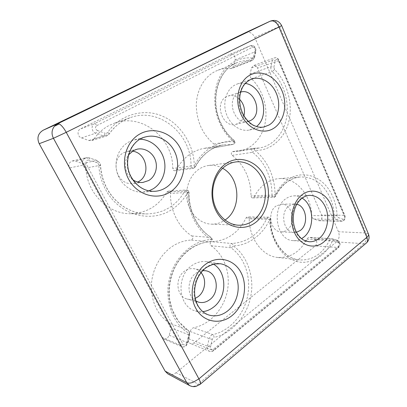 <?xml version="1.0" encoding="UTF-8"?>
<svg xmlns="http://www.w3.org/2000/svg" width="407" height="407" viewBox="0 0 407 407"><rect width="100%" height="100%" fill="white"/><g stroke="black" fill="none" stroke-linecap="round" stroke-linejoin="round"><path stroke-width="0.31" stroke-dasharray="2.04 1.53" d="M200.066 384.396L198.27 384.152L363.843 243.707L365.476 241.621C366.829 238.812 366.951 235.928 365.847 232.967L279.614 26.44L281.649 25.616M245.813 32.545C249.511 31.42 252.503 33.048 254.777 37.434L338.471 231.746C339.845 235.801 339.184 239.184 336.492 241.895L363.843 243.707L366.3 243.055M254.777 37.434L279.614 26.44C277.233 21.713 274.12 19.953 270.279 21.149M245.289 83.415C242.562 82.921 239.906 83.104 237.327 83.964L234.925 85.007C226.485 89.443 222.481 102.269 226.211 113.497C229.858 124.761 240.334 132.005 249.399 130.021L254.283 128.103L256.502 126.506M302.086 198.117C299.542 196.54 296.84 195.787 293.986 195.864C291.158 195.976 288.492 196.907 285.979 198.667C270.792 208.165 276.679 240.69 293.406 240.639C296.265 240.817 298.992 240.161 301.582 238.66M213.4 264.148L206.624 261.691C201.562 260.994 196.713 262.245 192.079 265.44C175.707 275.875 178.078 306.832 195.518 310.973L202.803 311.645M140.008 139.235L133.903 139.957L128.953 141.906C118.956 147.186 113.675 160.577 117.104 172.543C120.462 184.529 131.812 192.903 142.898 192.094L148.87 190.868M222.629 168.31C218.223 165.827 213.568 164.886 208.664 165.476C205.586 165.883 202.661 166.921 199.893 168.595C190.084 174.496 184.595 188.497 187.312 201.328C189.983 214.179 200.351 223.784 211.335 224.15C216.209 224.288 220.711 222.96 224.837 220.156L224.985 220.06M169.393 323.199C157.412 314.855 151.404 302.279 151.373 285.47C151.969 269.775 160.256 254.543 172.1 246.55C178.088 242.572 184.376 240.42 190.969 240.084C193.05 239.184 193.361 237.815 191.906 235.968C178.917 227.93 170.121 210.846 170.472 193.411C170.345 191.967 169.627 191.198 168.32 191.117L166.753 192.15C158.557 206.028 146.423 213.222 130.352 213.721C108.272 214.097 86.691 192.928 85.948 168.045C85.724 165.817 84.57 164.296 82.494 163.492L74.969 161.045L72.37 160.933C69.114 162.23 68.127 164.576 69.404 167.969L161.808 337.301L163.517 338.889C164.82 339.392 166.102 339.184 167.363 338.263L169.271 335.271L171.021 327.95C171.418 325.865 170.879 324.277 169.393 323.199L187.724 329.95C175.88 322.369 168.356 306.7 168.936 290.038C169.541 273.377 178.164 257.188 190.466 248.692C196.688 244.465 203.21 242.17 210.043 241.804L210.134 241.809C210.806 241.651 211.162 240.908 211.208 239.586L211.564 238.12L211.014 237.449C212.078 238.354 212.271 239.489 211.589 240.852L210.043 241.804L190.969 240.084M94.048 138.904C98.189 132.977 103.342 128.434 109.503 125.275L114.535 123.128C142.511 112.719 173.418 138.762 172.69 168.483C172.868 169.978 173.626 170.731 174.964 170.747L176.379 169.724C180.372 162.322 185.658 156.67 192.241 152.773C195.971 150.595 199.883 149.135 203.963 148.382L213.405 147.919C215.064 147.034 215.257 145.757 213.975 144.078C202.584 134.422 196.693 121.515 196.301 105.352C196.535 90.385 204.039 77.101 214.962 71.551L217.414 70.442C221.637 68.793 226.012 68.172 230.54 68.585L231.797 68.412L233.694 66.066L235.175 59.87C235.246 55.83 233.603 53.963 230.255 54.268L80.449 128.938C76.781 130.545 77.503 136.732 81.486 137.917L88.909 140.507L91.763 140.578L94.048 138.904L108.888 134.29C113.232 128.001 118.63 123.199 125.076 119.872L130.342 117.623C159.615 106.751 191.738 134.544 191.005 165.99L194.215 165.903C194.475 145.772 180.591 123.458 162.347 116.168C144.51 107.855 119.353 114.565 107.794 132.412C108.771 133.211 109.188 133.796 109.056 134.168L106.492 136.06L103.5 135.974L88.909 140.507M254.116 197.008C257.117 191.117 261.029 186.533 265.842 183.252C269.912 180.535 274.206 178.999 278.724 178.642C295.823 177.014 311.106 194.922 311.737 215.583C311.894 217.333 312.612 218.478 313.878 219.022L319.078 220.721L320.563 220.207C321.962 218.864 322.308 217.15 321.596 215.064L257.57 68.025C256.527 66 255.123 65.206 253.368 65.649L251.516 67.959L250.091 74.064C249.771 75.839 250.224 77.381 251.455 78.688C262.418 89.306 267.898 106.598 265.369 121.815C262.82 137.022 252.345 149.069 238.919 151.236L232.173 151.765C231.018 152.89 231.018 154.09 232.163 155.367C244.459 165.313 250.743 178.815 251.017 195.874C251.124 197.161 251.704 197.858 252.757 197.96L254.116 197.008L275.193 196.276L273.799 197.278C272.715 197.171 272.115 196.433 272.008 195.075L275.035 195.085C275.112 186.401 273.351 177.961 269.76 169.76C266.015 161.64 260.999 155.148 254.711 150.285L252.543 152.315C251.572 151.363 251.399 150.269 252.014 149.038L253.576 148.28L254.212 148.641L254.711 150.285C270.228 151.521 285.312 138.024 288.899 121.027C293.233 104.355 286.986 81.441 274.567 69.541L272.324 71.596C283.608 82.87 289.245 101.109 286.665 117.114C284.071 133.099 273.331 145.747 259.503 147.985L253.413 148.29L233.013 151.546M201.033 272.67C199.145 270.553 196.856 269.241 194.175 268.742C190.883 268.208 187.739 268.976 184.737 271.042C174.506 277.599 176.231 296.713 187.245 299.053C189.916 299.75 192.567 299.537 195.212 298.402M195.925 301.048C186.696 296.398 186.777 279.263 196.026 273.168C198.148 271.657 200.402 270.808 202.793 270.619M239.667 99.333C236.162 95.991 232.351 94.877 228.225 95.996L226.445 96.754C213.838 102.742 222.624 128.322 235.75 124.364L238.517 123.26C241.188 121.637 243.004 119.134 243.971 115.741M248.362 121.434L248 121.525C234.636 125.575 225.656 99.105 238.502 92.974L240.679 92.094M276.195 205.973C266.682 211.955 270.507 232.005 281.054 231.827C283.221 231.914 285.231 231.268 287.093 229.894C296.586 223.499 292.246 203.434 281.441 204.192L276.195 205.973M296.469 232.3L294.149 232.494C283.44 232.692 279.538 211.996 289.194 205.825L294.52 203.988L296.83 204.268M132.428 151.201L127.34 151.394L123.697 152.767C109.081 159.748 117.119 185.999 132.906 183.45L137.759 182.041M132.911 179.828C125.03 174.771 122.817 162.159 128.571 154.843M98.82 165.145L98.504 163.99L96.993 162.703C97.314 161.421 97.293 160.663 96.932 160.429L99.781 162.988L100.57 165.222L98.82 165.145C99.216 173.509 101.429 181.537 105.454 189.235C118.869 215.466 151.083 223.423 171.723 209.6C178.475 205.245 183.827 199.466 187.78 192.262L184.859 191.051C176.358 205.754 163.721 213.375 146.947 213.919C131.186 213.884 114.998 203.902 106.68 188.09C102.93 180.983 100.839 173.382 100.412 165.283L85.948 168.045M166.753 192.15L184.859 191.051L186.487 189.957C187.846 190.049 188.589 190.858 188.726 192.389L187.78 192.262C187.663 201.892 189.738 211.116 194.007 219.917C198.468 228.566 204.202 235.124 211.208 239.586C194.119 239.738 174.735 256.756 169.76 277.523C163.797 298 172.329 323.529 187.698 332.524C188.293 331.308 188.344 330.474 187.851 330.011L189.026 331.39L189.423 334.971L171.021 327.95M213.975 144.078L233.76 140.323C228.261 135.857 223.845 130.092 220.523 123.031C209.778 101.089 217.058 71.988 234.702 63.741L237.23 62.597C241.59 60.892 246.108 60.282 250.773 60.755C251.526 60.328 251.913 59.432 251.928 58.074C239.769 56.487 226.083 63.924 219.566 77.381C213.237 90.222 212.917 107.992 220.039 123.697C223.713 131.369 228.373 137.444 234.01 141.931L234.346 140.705L233.76 140.323C234.737 141.315 234.905 142.419 234.264 143.64L232.758 144.399C233.506 144.129 233.923 143.305 234.01 141.931C219.164 140.13 202.126 149.893 194.215 165.903L195.162 167.129L193.371 168.391C191.982 168.376 191.193 167.572 191.005 165.99L172.69 168.483M337.138 215.73C336.848 209.33 335.465 203.164 332.992 197.237C324.984 177.213 303.881 168.488 287.729 179.838C282.524 183.455 278.291 188.538 275.035 195.085L275.676 196.057L275.193 196.276C278.276 190.069 282.29 185.246 287.23 181.797C291.407 178.948 295.808 177.34 300.437 176.974C313.721 176.806 323.677 183.898 330.311 198.25C332.636 203.739 333.954 209.605 334.264 215.837L337.138 215.73L337.337 216.605L338.232 217.536L342.852 219.205C342.536 220.37 341.946 221.001 341.071 221.098L318.401 220.599M249.237 218.854C249.13 217.643 248.575 216.977 247.578 216.845L246.708 217.119L246.082 217.882C238.644 232.702 227.294 240.649 212.037 241.727L211.106 242.038C209.905 243.294 209.89 244.526 211.055 245.736C224.415 254.802 230.932 273.631 227.254 291.468C223.596 309.289 209.88 324.583 193.513 327.757L191.829 328.546L190.013 331.451L188.334 338.639C187.942 340.985 188.624 342.613 190.39 343.523C191.6 343.966 192.791 343.747 193.956 342.867L315.389 245.909C317.455 243.127 317.221 240.812 314.692 238.965L309.559 237.378L307.906 237.922L306.924 239.153C300.02 252.025 290.247 258.124 277.61 257.458C262.495 256.171 249.211 238.726 249.237 218.854L269.765 219.378L266.951 218.284C259.32 233.918 247.619 242.323 231.853 243.498L232.631 244.078L233.069 245.884C232.392 247.074 231.654 247.695 230.845 247.741C229.853 246.851 229.685 245.752 230.331 244.434L231.853 243.498L212.037 241.727M246.082 217.882L266.951 218.284L267.597 217.475L268.493 217.185C269.52 217.323 270.09 218.03 270.202 219.307C270.197 240.262 283.898 258.623 299.399 259.925L277.61 257.458M368.467 234.071L365.847 232.967L338.471 231.746M336.492 241.895L176.109 372.659L198.27 384.152C195.375 386.452 192.491 386.92 189.616 385.556M167.842 373.87C170.579 375.173 173.336 374.771 176.109 372.659M314.692 238.965L337.311 240.389C339.896 242.323 340.14 244.749 338.034 247.685L213.243 350.59C212.037 351.531 210.801 351.775 209.544 351.312C207.712 350.366 207 348.651 207.412 346.159L209.142 338.532L211.019 335.444L212.769 334.595C213.502 334.997 213.94 335.912 214.082 337.347C231.232 334.254 247.324 315.695 250.676 296.652C254.853 277.747 247.197 255.128 233.069 245.884C248.133 245.823 263.212 234.468 269.765 219.378C269.597 238.187 281.629 257.28 295.324 261.055C308.857 265.832 325.274 256.675 332.026 241.768L329.38 240.598C322.344 254.146 312.352 260.587 299.399 259.925C284.508 258.791 270.63 240.588 270.635 219.332L270.604 219.007C270.34 217.898 269.632 217.287 268.493 217.185L247.578 216.845M249.399 130.021L264.092 126.959C254.66 128.236 247.176 123.56 241.631 112.927C235.887 100.834 239.682 84.956 249.272 80.159L251.724 79.09L237.327 83.964M293.406 240.639L309.01 241.733C302.844 241.086 298.082 237.312 294.714 230.393C289.581 219.617 292.908 204.039 301.424 198.234C303.973 196.408 306.685 195.441 309.564 195.335L293.986 195.864M195.518 310.973L209.096 315.084C203.882 313.431 199.827 309.915 196.942 304.548C190.562 292.923 194.841 275.02 205.54 267.689C210.292 264.352 215.257 263.039 220.446 263.751L206.624 261.691M142.898 192.094L154.93 191.3C144.5 191.544 136.386 186.66 130.591 176.638C123.352 163.395 128.307 145.07 140.522 138.914L145.63 136.894L133.903 139.957M176.379 169.724L194.841 167.313C198.982 159.483 204.456 153.52 211.274 149.425C215.14 147.136 219.185 145.609 223.412 144.831L232.758 144.399L213.003 147.939M169.271 335.271L187.607 342.75L185.628 345.94C184.315 346.927 182.982 347.161 181.629 346.637L179.843 344.968L83.018 165.15L69.404 167.969M191.906 235.968L211.014 237.449C204.187 233.008 198.733 226.76 194.643 218.701C190.644 210.567 188.67 201.796 188.726 192.389L170.472 193.411M250.091 74.064L270.914 66.707L273.865 67.094L275.32 60.674L276.119 59.529C277.065 59.173 277.839 59.575 278.434 60.735L257.57 68.025M251.516 67.959L272.375 60.292L274.272 57.88C276.078 57.428 277.518 58.277 278.597 60.419L344.327 215.288L321.596 215.064M278.434 60.735L344.48 216.29L344.943 215.547L344.327 215.288C345.055 217.48 344.704 219.276 343.274 220.691L341.763 221.225L336.457 219.444L334.661 217.587L334.264 215.837L311.737 215.583M232.163 155.367L252.543 152.315C258.694 157.117 263.497 163.309 266.951 170.889C270.345 178.495 272.034 186.559 272.008 195.075L251.017 195.874M310.124 237.485L332.646 238.843L333.659 240.883L338.334 242.424L337.571 240.44L332.071 238.731L309.559 237.378M306.924 239.153L329.38 240.598L330.377 239.306L332.071 238.731L337.571 240.44C339.372 241.702 341.738 243.223 338.634 247.507L315.389 245.909M211.055 245.736L230.845 247.741C244.663 257.29 251.399 277.147 247.629 296.001C243.874 314.84 229.726 331.105 212.769 334.595L193.513 327.757M72.37 160.933L86.131 157.662C82.707 159.035 81.67 161.533 83.018 165.15L86.121 163.772L182.829 343.981C183.582 345.075 184.544 345.243 185.724 344.47L186.721 342.872L187.907 342.948L187.607 342.75L189.423 334.971L189.723 335.149L189.316 331.634L178.444 321.276L171.973 309.122L169.76 300.127C168.437 289.809 169.76 279.757 173.733 269.978C180.901 253.388 195.757 242.475 210.134 241.809C211.487 241.605 212.22 240.822 212.332 239.453L211.284 237.54C204.518 233.15 199.079 226.918 194.973 218.844C190.949 210.668 188.965 201.836 189.016 192.348C188.863 190.827 188.019 190.033 186.487 189.957L168.32 191.117M186.721 342.872L188.548 335.047L188.355 333.241L187.698 332.524M107.794 132.412L106.965 133.15L105.087 133.252C104.624 134.748 104.095 135.653 103.5 135.974L95.706 133.181C91.514 131.893 90.756 125.3 94.607 123.611L80.449 128.938M251.928 58.074L252.716 57.926L253.556 56.756L254.431 57.733L252.345 60.465L250.773 60.755L230.54 68.585M344.48 216.29C344.846 217.394 344.673 218.294 343.956 219.002L342.852 219.205M332.026 241.768L332.524 241.122L333.659 240.883M338.334 242.424C339.631 243.396 339.753 244.612 338.695 246.087L213.461 349.186C211.498 350.091 210.526 349.354 210.541 346.962L212.271 339.326L213.207 337.774L214.082 337.347M161.808 337.301L179.843 344.968C180.642 345.167 181.639 344.841 182.829 343.981M82.494 163.492L96.774 160.419L89.021 157.799L86.131 157.662L88.863 157.789L74.969 161.045M81.486 137.917L95.706 133.181C96.286 132.85 96.81 131.934 97.278 130.428C95.08 128.933 94.897 127.33 96.729 125.631C95.93 124.227 95.223 123.55 94.607 123.611L250.315 45.726L230.108 54.34M96.729 125.631L252.467 47.253C251.847 46.037 251.129 45.528 250.315 45.726L250.463 45.655C253.917 45.37 255.611 47.354 255.545 51.608L235.175 59.87M251.455 78.688L272.324 71.596C271.057 70.202 270.589 68.574 270.914 66.707L272.375 60.292L275.32 60.674M213.461 349.186L213.711 350.575L213.243 350.59L193.956 342.867M210.541 346.962L207.412 346.159L188.334 338.639M86.121 163.772C85.475 161.162 86.452 159.931 89.047 160.078C89.377 158.791 89.367 158.028 89.021 157.799L96.932 160.429L99.959 163.004L100.57 165.222C101.002 173.362 103.098 181.003 106.868 188.136C115.217 203.999 131.369 213.889 146.947 213.919L130.352 213.721M252.467 47.253C254.227 47.019 255.103 48.006 255.087 50.203L255.952 51.201L255.545 51.608L254.019 58.13L233.694 66.066M313.878 219.022L336.457 219.444C337.327 219.342 337.922 218.707 338.232 217.536M338.695 246.087L338.634 247.507L213.711 350.575C212.189 351.638 210.801 351.882 209.544 351.312L190.39 343.523M212.271 339.326L209.142 338.532L190.013 331.451M96.993 162.703L89.047 160.078M188.548 335.047L189.723 335.149L187.907 342.948L186.04 345.94C184.473 347.018 182.997 347.252 181.629 346.637L163.517 338.889M253.556 56.756L255.087 50.203M97.278 130.428L105.087 133.252M274.567 69.541L273.865 67.094M238.639 225.213L211.335 224.15M198.611 302.157L187.245 299.053M248 121.525L235.75 124.364M294.149 232.494L281.054 231.827M142.872 182.443L132.906 183.45M213.405 147.919L233.17 144.378C234.412 144.042 235.027 143.228 235.017 141.941L234.203 140.41C228.698 135.948 224.267 130.154 220.904 123.031C209.396 99.644 218.539 68.951 237.23 62.597L217.414 70.442M319.078 220.721L341.763 221.225L343.849 220.502C346.382 217.185 345.004 217.287 344.943 215.547L279.095 60.307C278.022 58.155 276.419 57.346 274.272 57.88L253.368 65.649M238.919 151.236L259.503 147.985L253.576 148.28L232.707 151.567M114.535 123.128L130.342 117.623C121.739 120.66 114.647 126.175 109.056 134.168L106.492 136.06L91.763 140.578M230.255 54.268L250.463 45.655C254.227 45.177 256.059 47.024 255.952 51.201L254.431 57.733L252.432 60.424L231.797 68.412M235.76 161.935L208.664 165.476M174.964 170.747L193.371 168.391L195.162 167.129C202.086 154.609 211.503 147.176 223.412 144.831L203.963 148.382M252.757 197.96L273.799 197.278C274.359 197.375 274.984 196.968 275.676 196.057C281.909 184.32 290.166 177.961 300.437 176.974L278.724 178.642M205.672 270.767L194.175 268.742M240.318 92.196L228.225 95.996M294.52 203.988L281.441 204.192M137.144 149.196L127.34 151.394"/><path stroke-width="0.61" d="M226.862 163.029C213.146 171.276 207.662 193.956 215.786 210.307C223.713 226.796 242.348 232.183 254.98 222.899C267.735 213.848 272.197 192.994 265.043 177.427C258.074 161.747 240.461 154.528 226.862 163.029M226.582 165.262C216.305 171.596 210.546 186.711 213.426 200.585C216.244 214.474 227.152 224.837 238.639 225.213C243.737 225.361 248.438 223.921 252.747 220.899C263.187 213.497 267.928 197.481 264.031 183.755C260.205 170.004 248.102 160.322 235.76 161.935C232.539 162.362 229.477 163.472 226.582 165.262M366.3 243.055L366.493 242.893C367.699 241.646 367.826 239.784 366.86 237.312C368.223 236.136 368.783 235.114 368.538 234.249L368.467 234.071M39.199 143.712L53.439 138.294L66.234 132.316L198.911 378.892L192.837 382.397C190.222 383.277 188.197 383.363 186.762 382.656L165.115 371.133L39.199 143.712C36.696 137.907 38.024 133.41 43.173 130.225L57.672 123.738L59.193 123.911C61.447 125.153 63.797 127.956 66.234 132.316L278.978 27.035L366.86 237.312L198.911 378.892C200.376 381.7 200.799 383.501 200.173 384.305L366.493 242.893C368.996 240.456 369.678 237.576 368.544 234.259L281.654 25.626L278.978 27.035C277.33 23.438 275.127 21.378 272.375 20.859L270.217 21.179L57.672 123.738L54.401 126.277C51.638 129.93 51.318 133.934 53.439 138.294L186.762 382.656L189.616 385.556C191.616 386.599 193.717 386.894 195.93 386.436L200.066 384.396M281.654 25.626C279.105 20.884 275.315 19.394 270.279 21.149L245.813 32.545M301.582 238.66L303.393 237.434C315.064 229.1 314.255 205.052 302.086 198.117M202.803 311.645C206.629 311.197 210.17 309.722 213.426 307.219C227.284 297.171 227.238 271.8 213.4 264.148M148.87 190.868L152.981 188.929C162.362 183.298 166.972 170.798 164.057 159.508C161.182 148.204 151.048 139.453 140.008 139.235M195.212 298.402L198.016 296.764C205.347 291.544 206.893 278.968 201.033 272.67M202.793 270.619L205.672 270.767C217.526 272.258 220.223 292.343 209.615 299.75C206.145 302.309 202.477 303.113 198.611 302.157L195.925 301.048M240.679 92.094C254.227 87.719 263.41 113.874 250.819 120.396L248.362 121.434M296.83 204.268C306.517 206.212 308.898 224.547 300.28 230.494L296.469 232.3M137.759 182.041L138.578 181.603C151.119 175.071 146.647 152.574 132.428 151.201M128.571 154.843L133.399 150.615L137.144 149.196C144.556 147.512 152.579 152.411 155.316 160.037C158.109 167.648 155.22 176.714 148.692 180.535L142.872 182.443C139.342 182.763 136.019 181.893 132.911 179.828M43.173 130.225L245.691 32.601M256.502 126.506C270.319 115.929 262.683 85.796 245.289 83.415M224.985 220.06C241.844 209.229 240.405 177.564 222.629 168.31M165.115 371.133L167.842 373.87L189.616 385.556M243.971 115.741C245.355 109.529 243.92 104.06 239.667 99.333M269.073 124.985L264.092 126.959C260.953 127.61 257.677 127.167 254.263 125.626C251.623 124.72 245.207 119.455 242.506 112.902C240.049 107.255 239.194 101.48 239.952 95.579C240.456 92.343 241.402 89.454 242.796 86.905C243.91 84.62 247.838 80.459 251.724 79.09C260.811 75.839 271.734 82.326 276.205 93.086C281.446 104.741 278.185 119.699 269.073 124.985M240.893 114.158C247.451 128.81 262.927 135.149 273.499 128.434C284.178 121.922 287.932 104.502 281.903 90.593C276.027 76.597 261.279 69.012 250.015 75.086C238.655 80.942 234.173 99.608 240.893 114.158M319.159 238.4C316.051 240.827 312.668 241.941 309.01 241.733L303.795 240.15C300.549 238.354 297.878 235.271 295.782 230.896C292.775 223.728 292.465 216.321 294.851 208.669C296.072 204.863 298.331 201.465 301.618 198.484C304.288 196.51 306.934 195.462 309.564 195.335C316.56 195.477 321.851 199.399 325.442 207.087C330.148 217.526 327.269 232.214 319.159 238.4M294.551 232.743C300.407 245.833 314.173 249.913 323.575 242.17C333.074 234.605 336.386 217.506 330.967 205.026C325.692 192.445 312.535 187.149 302.549 194.404C292.475 201.455 288.553 219.77 294.551 232.743M227.452 311.09C221.688 315.506 215.573 316.834 209.096 315.084C204.283 313.609 200.442 310.256 197.583 305.031C193.92 297.441 193.62 289.235 196.688 280.418C198.591 275.737 201.246 271.876 204.66 268.839C205.962 267.485 209.086 265.873 214.021 264.001L220.446 263.751C227.081 264.937 232.082 268.803 235.444 275.346C241.229 286.594 237.581 303.327 227.452 311.09M195.65 308.033C202.94 322.202 220.172 325.341 231.934 315.669C243.813 306.196 248.016 286.716 241.356 273.239C234.87 259.646 218.498 254.914 205.922 264.026C193.239 272.924 188.176 294.002 195.65 308.033M165.308 188.009C162.118 189.937 158.659 191.036 154.93 191.3C144.917 191.631 136.961 186.772 131.054 176.73C122.415 161.172 131.034 139.891 145.63 136.894C156.776 133.842 169.246 140.379 174.506 151.44C181.034 164.169 176.847 181.278 165.308 188.009M128.414 178.805C136.701 194.897 156.349 200.722 169.75 192.226C183.282 183.954 188.105 164.031 180.596 148.82C173.28 133.501 154.68 126.017 140.298 133.755C125.788 141.249 119.917 162.836 128.414 178.805M54.401 126.277L59.193 123.911M270.279 21.149L245.752 32.575"/></g></svg>

